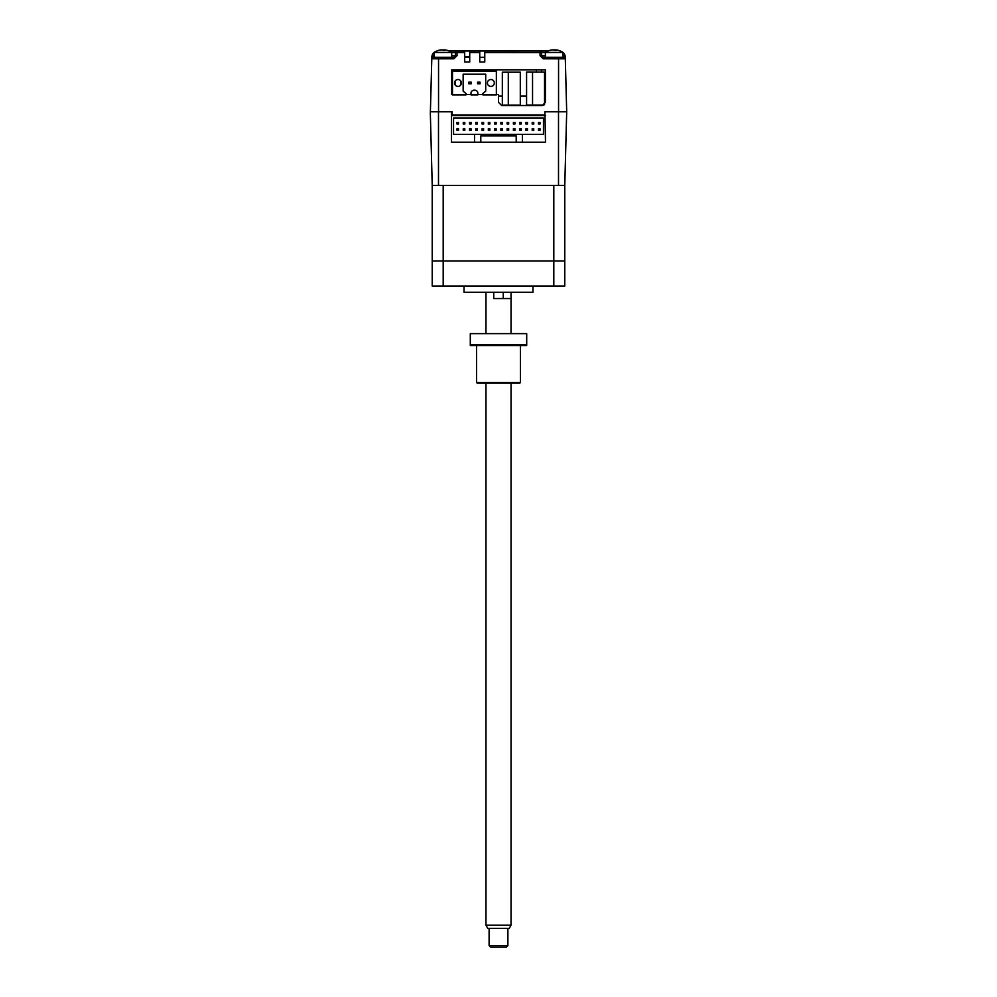 <?xml version="1.0" encoding="UTF-8"?>
<svg xmlns="http://www.w3.org/2000/svg" width="997" height="997" viewBox="0 0 997 997"><rect width="100%" height="100%" fill="white"/><g stroke="black" fill="none" stroke-linecap="round" stroke-linejoin="round"><path stroke-width="1.5" d="M502.326 105.096L508.296 105.096L508.296 72.195L502.326 72.195L502.326 105.096M544.549 104.535L544.549 72.133L526.578 72.133L526.578 105.034L532.548 105.034L532.548 72.133M543.951 105.034L532.548 105.034M456.589 79.822A3.452 3.452 -90 0 0 454.52 82.975A3.452 3.452 90 0 1 457.972 79.523A3.452 3.452 90 0 1 461.412 82.975A3.452 3.452 90 0 1 457.972 86.415A3.452 3.452 90 0 1 454.52 82.975L454.52 82.975A3.452 3.452 -90 0 0 456.589 86.128M489.49 79.822A3.452 3.452 -90 0 0 487.421 82.975A3.452 3.452 90 0 1 490.873 79.523A3.452 3.452 90 0 1 494.313 82.975A3.452 3.452 90 0 1 490.873 86.415A3.452 3.452 90 0 1 487.421 82.975L487.421 82.975A3.452 3.452 -90 0 0 489.49 86.128M474.734 90.179A3.128 3.128 90 0 1 477.862 93.319A3.128 3.128 90 0 0 474.734 90.179L474.111 90.179A3.128 3.128 -90 0 0 470.97 93.319L470.97 94.877L477.862 94.877L477.862 93.319L477.862 94.565L482.461 94.565M485.701 74.202L463.144 74.202L463.144 91.126L463.144 74.202L485.701 74.202L485.701 91.126L482.598 93.78A0.623 0.623 90 0 0 483.009 94.877L496.356 94.877L496.356 71.061L452.488 71.061L452.488 94.877L465.836 94.877A0.623 0.623 90 0 0 466.247 93.78L463.144 91.126L466.247 93.78M452.488 94.565L451.703 94.565L451.703 69.802L545.396 69.802L545.396 102.392L542.256 105.52L501.678 105.52L498.55 102.392L498.55 94.565L496.356 94.565L496.356 71.061M477.551 83.76L480.055 83.76L480.055 82.19L477.551 82.19L477.551 83.76M471.282 83.76L471.282 82.19L468.777 82.19L468.777 83.76L471.282 83.76L471.282 82.19M516.209 137.648L516.209 135.916L485.502 135.916M474.535 142.185L480.791 142.185L480.791 135.916L480.791 142.185L516.209 142.185L516.209 135.916L516.209 142.185L522.465 142.185L522.465 134.358L543.465 134.358L543.465 118.057L453.535 118.057L453.535 134.358L474.535 134.358L474.535 142.185L451.504 142.185L451.504 111.789L452.177 111.789L451.504 111.789L452.177 111.789L452.177 114.929L544.923 114.929L544.923 111.789L558.507 111.789L558.507 185.43L564.776 185.43L566.695 111.789L564.776 185.43L564.776 260.94L432.224 260.94L432.224 286.014L443.191 286.014L443.191 260.94L432.224 260.94L432.224 185.43L558.507 185.43M511.498 135.916L480.791 135.916L480.791 137.648M463.244 124.014L464.814 124.014L463.244 124.014L463.244 122.444L464.814 122.444L464.814 124.014L464.814 122.444M469.512 124.014L471.083 124.014L469.512 124.014L469.512 122.444L471.083 122.444L471.083 124.014L471.083 122.444M471.083 128.713L471.083 130.283L469.512 130.283L469.512 128.713L471.083 128.713L471.083 130.283M477.351 122.444L477.351 124.014L475.781 124.014L475.781 122.444L477.351 122.444L477.351 124.014M482.05 124.014L483.62 124.014L483.62 122.444L482.05 122.444L482.05 124.014M488.318 124.014L488.318 122.444L489.888 122.444L489.888 124.014L488.318 124.014M488.318 130.283L488.318 128.713L489.888 128.713L489.888 130.283L488.318 130.283M494.587 124.014L494.587 122.444L496.145 122.444L496.145 124.014L494.587 124.014M494.587 130.283L494.587 128.713L496.145 128.713L496.145 130.283L494.587 130.283M500.855 124.014L502.413 124.014L502.413 122.444L500.855 122.444L500.855 124.014M500.855 130.283L500.855 128.713L502.413 128.713L502.413 130.283L500.855 130.283M507.112 124.014L508.682 124.014L508.682 122.444L507.112 122.444L507.112 124.014M507.112 130.283L507.112 128.713L508.682 128.713L508.682 130.283L507.112 130.283M513.38 124.014L513.38 122.444L514.951 122.444L514.951 124.014L513.38 124.014M519.649 122.444L519.649 124.014L519.649 122.444L521.219 122.444L521.219 124.014L519.649 124.014M519.649 128.713L519.649 130.283L519.649 128.713L521.219 128.713L521.219 130.283L519.649 130.283M525.918 122.444L525.918 124.014L525.918 122.444L527.488 122.444L527.488 124.014L525.918 124.014L527.488 124.014M525.918 128.713L525.918 130.283L525.918 128.713L527.488 128.713L527.488 130.283L525.918 130.283M532.186 124.014L532.186 122.444L533.756 122.444L533.756 124.014L532.186 124.014M538.455 128.713L540.013 128.713L540.013 130.283L538.455 130.283L538.455 128.713M538.455 122.444L540.013 122.444L540.013 124.014L538.455 124.014L538.455 122.444M532.186 128.713L533.756 128.713L533.756 130.283L532.186 130.283L532.186 128.713M475.781 128.713L477.351 128.713L477.351 130.283L475.781 130.283L475.781 128.713M463.244 128.713L464.814 128.713L464.814 130.283L463.244 130.283L463.244 128.713M456.987 128.713L458.545 128.713L458.545 130.283L456.987 130.283L456.987 128.713M456.987 122.444L458.545 122.444L458.545 124.014L456.987 124.014L456.987 122.444M544.923 111.789L545.496 142.185L522.465 142.185M545.496 115.552L451.504 115.552M522.465 134.358L474.535 134.358M480.791 142.185L516.209 142.185M513.38 130.283L513.38 128.713L514.951 128.713L514.951 130.283L513.38 130.283M482.05 130.283L482.05 128.713L483.62 128.713L483.62 130.283L482.05 130.283M520.297 72.195L520.297 105.096L520.297 72.195L508.296 72.195M520.297 105.096L508.296 105.096M561.074 51.358A6.269 6.269 0 0 1 564.913 55.184L563.43 55.707L563.704 56.43A1.57 0.723 -1.5 0 1 565.262 57.103L566.695 111.789L558.507 111.789M438.493 185.43L438.493 111.789L430.305 111.789L432.224 185.43M545.496 142.185L451.504 142.185M438.493 111.789L452.177 111.789M553.809 185.43L553.809 286.014L443.191 286.014M443.191 185.43L443.191 260.94L564.776 260.94L564.776 286.014L553.809 286.014M464.029 286.014L464.029 292.271L532.971 292.271L532.971 286.014M493.739 292.271L493.739 298.539L511.037 298.539L503.261 298.539L503.261 292.271M511.037 333.01L511.037 292.271M485.963 333.01L485.963 292.271M430.392 111.789L431.788 58.798A1.57 1.57 0 0 1 433.346 57.278L434.156 54.71M464.702 51.009L469.724 51.009L469.724 61.976L464.702 61.976L464.702 51.009L449.074 51.009M484.766 61.976L479.744 61.976L479.744 51.009L484.766 51.009L484.766 61.976M479.744 57.278L484.766 57.278M484.766 51.009L540.062 51.009A1.57 1.57 0 0 1 541.633 52.567L545.396 52.567M484.766 52.529L541.633 52.567L541.633 55.707L540.062 55.67L540.062 51.009L548.026 51.009M564.913 55.184L565.262 57.103A6.269 6.269 0 0 0 564.913 55.184A6.269 6.269 0 0 1 565.262 57.103L565.311 58.798L565.262 57.103M563.704 56.43L563.741 57.278A1.57 1.57 0 0 1 565.311 58.798L543.203 58.798L540.062 55.67M544.549 96.123L545.396 96.123M541.458 69.802L541.496 72.133M536.374 69.802L536.411 72.133M526.578 96.123L520.297 96.123M502.326 96.123L498.55 96.123M460.514 85.306L460.577 80.72M460.701 71.061L460.726 69.802M455.38 85.244L455.455 80.62M455.617 71.061L455.641 69.802M457.025 55.67L455.467 55.707L455.467 52.567L457.025 52.529L457.025 55.67L453.897 58.798L431.788 58.798L432.187 55.184A6.269 6.269 0 0 0 431.826 57.103A1.57 0.723 1.5 0 1 433.396 56.43M430.829 95.351L430.729 99.177M566.371 99.177L566.308 96.859M565.311 58.798A1.57 1.57 0 0 0 563.741 57.278L543.203 57.278L541.633 55.707L545.396 55.707M470.97 94.565L466.384 94.565M451.703 52.567L455.467 52.567L455.467 55.707L453.897 57.278A1.57 1.57 0 0 0 455.006 56.817M453.897 58.798L453.897 57.278L433.346 57.278M436.025 51.358A6.269 6.269 0 0 0 432.187 55.184L434.156 55.707M457.025 51.009A1.57 1.57 0 0 0 455.467 52.567A1.57 1.57 0 0 1 457.025 51.009L457.025 52.529L464.702 52.529M464.702 56.954L469.724 56.954M469.724 51.009L479.744 51.009M451.703 57.278L451.703 52.442L434.156 52.442L434.156 57.278M447.354 50.386A15.64 15.154 90 0 0 444.986 49.9L444.301 49.9A15.64 3.851 90 0 1 444.911 50.386A15.204 12.762 156.9 0 0 443.092 50.386A15.64 3.851 -90 0 0 442.481 49.9L441.335 49.9A15.64 15.154 90 0 0 438.967 50.386A15.204 3.24 -120.8 0 0 438.717 50.361A15.204 3.24 -120.8 0 0 438.506 50.386A15.64 15.154 -90 0 1 440.873 49.9L441.559 49.9M442.93 50.224A15.64 3.851 90 0 1 443.378 49.9L444.525 49.9M444.986 49.9L444.276 49.875M562.944 57.278L562.944 52.442L545.396 52.442L545.396 57.278M558.594 50.386A15.64 15.154 90 0 0 556.214 49.9L555.541 49.9A15.64 3.851 90 0 1 556.139 50.386A15.204 12.762 156.9 0 0 554.32 50.386A15.64 3.851 -90 0 0 553.721 49.9L552.575 49.9A15.64 15.154 90 0 0 550.194 50.386A15.204 3.24 -120.8 0 0 549.958 50.361A15.204 3.24 -120.8 0 0 549.733 50.386A15.64 15.154 -90 0 1 552.114 49.9L552.787 49.9M554.17 50.224A15.64 3.851 90 0 1 554.619 49.9L555.753 49.9M556.214 49.9L555.516 49.875M507.897 945.58L506.339 947.15L490.661 947.15L489.103 945.58L507.897 945.58L507.897 928.344M511.037 925.216L509.23 928.344L487.77 928.344L485.963 925.216L511.037 925.216L511.037 383.147M520.434 382.512L519.811 383.147L477.189 383.147L476.566 382.512L520.434 382.512L520.434 345.548M476.566 382.512L476.566 345.548M470.297 344.912L470.297 345.548L526.703 345.548L526.703 333.634L470.297 333.634L470.297 344.912L526.703 344.912M526.703 333.634L470.297 333.634M438.543 57.278L438.543 111.789M562.944 54.71L562.944 55.707M469.724 57.103L464.702 57.103M558.557 111.789L558.557 57.278M543.203 58.798L543.203 57.278M469.724 52.529L479.744 52.529M455.467 55.707L451.703 55.707M439.116 50.224A15.665 15.665 0 0 0 434.156 52.442M451.703 52.442A15.665 15.665 0 0 0 446.756 50.224M550.344 50.224A15.665 15.665 0 0 0 545.396 52.442M562.944 52.442A15.665 15.665 0 0 0 557.984 50.224M489.103 945.58L489.103 928.344M485.963 925.216L485.963 383.147"/></g></svg>
